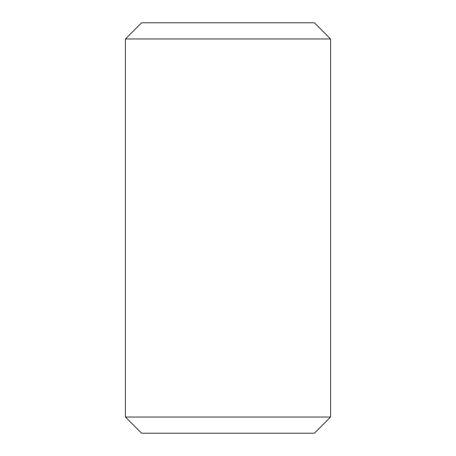 <?xml version="1.0" encoding="UTF-8"?>
<svg xmlns="http://www.w3.org/2000/svg" width="456" height="456" viewBox="0 0 456 456"><rect width="100%" height="100%" fill="white"/><g stroke="black" fill="none" stroke-linecap="round" stroke-linejoin="round"><path stroke-width="0.68" d="M141.559 22.8L314.44 22.8L330.6 38.959L125.4 38.959L141.559 22.8M330.6 417.04L314.44 433.2L141.559 433.2L125.4 417.04L330.6 417.04L330.6 38.959M125.4 417.04L125.4 38.959"/></g></svg>
